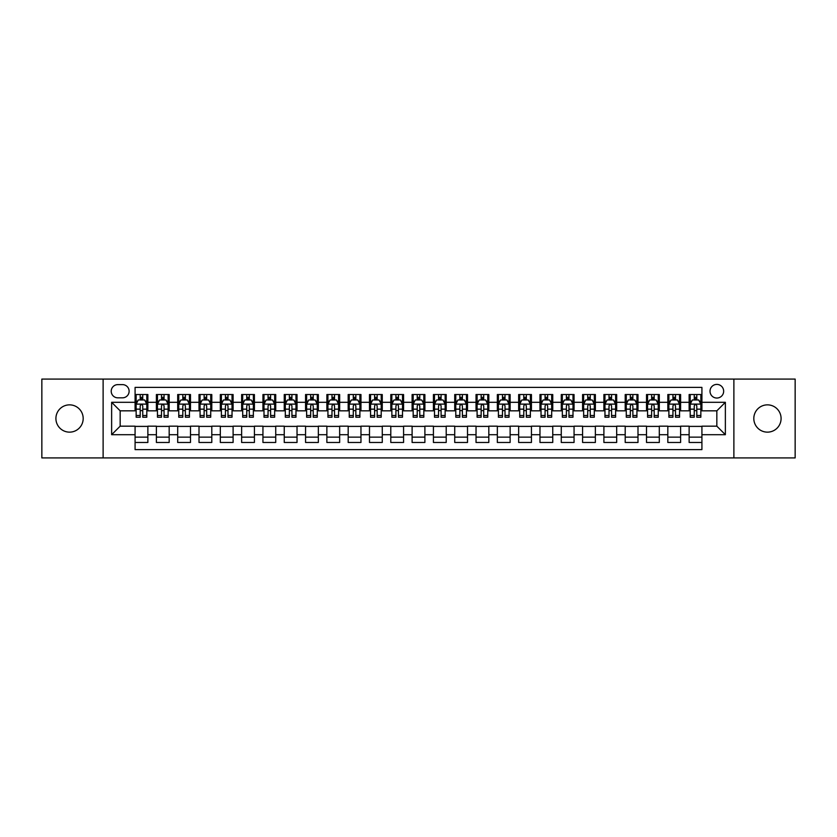 <?xml version="1.0" encoding="UTF-8"?>
<svg xmlns="http://www.w3.org/2000/svg" width="837" height="837" viewBox="0 0 837 837"><rect width="100%" height="100%" fill="white"/><g stroke="black" fill="none" stroke-linecap="round" stroke-linejoin="round"><path stroke-width="1.26" d="M767.445 404.857A13.643 13.643 0 0 0 753.813 418.5A13.643 13.643 0 0 0 767.445 432.143A13.643 13.643 0 0 0 781.088 418.5A13.643 13.643 0 0 0 767.445 404.857M69.555 404.857A13.643 13.643 0 0 0 55.912 418.5A13.643 13.643 0 0 0 69.555 432.143A13.643 13.643 0 0 0 83.187 418.5A13.643 13.643 0 0 0 69.555 404.857M716.838 384.403A6.822 6.822 0 0 0 710.017 391.224A6.822 6.822 0 0 0 716.838 398.046A6.822 6.822 0 0 0 723.66 391.224A6.822 6.822 0 0 0 716.838 384.403M733.882 457.923L795.15 457.923L795.15 379.077L733.882 379.077L733.882 457.923L103.118 457.923L103.118 379.077L41.85 379.077L41.85 457.923L103.118 457.923M701.919 394.53L689.133 394.53L689.133 402.304L680.607 402.304L680.607 410.831L689.133 410.831L689.133 402.304M680.607 402.304L680.607 394.53L667.821 394.53L667.821 402.304L659.305 402.304L659.305 410.831L667.821 410.831L667.821 402.304M659.305 402.304L659.305 394.53L646.509 394.53L646.509 402.304L637.993 402.304L637.993 410.831L646.509 410.831L646.509 402.304M637.993 402.304L637.993 394.53L625.208 394.53L625.208 402.304L616.681 402.304L616.681 410.831L625.208 410.831L625.208 402.304M616.681 402.304L616.681 394.53L603.895 394.53L603.895 402.304L595.369 402.304L595.369 410.831L603.895 410.831L603.895 402.304M595.369 402.304L595.369 394.53L582.583 394.53L582.583 402.304L574.056 402.304L574.056 410.831L582.583 410.831L582.583 402.304M574.056 402.304L574.056 394.53L561.271 394.53L561.271 402.304L552.755 402.304L552.755 410.831L561.271 410.831L561.271 402.304M552.755 402.304L552.755 394.53L539.97 394.53L539.97 402.304L531.443 402.304L531.443 410.831L539.97 410.831L539.97 402.304M531.443 402.304L531.443 394.53L518.658 394.53L518.658 402.304L510.131 402.304L510.131 410.831L518.658 410.831L518.658 402.304M510.131 402.304L510.131 394.53L497.345 394.53L497.345 402.304L488.818 402.304L488.818 410.831L497.345 410.831L497.345 402.304M488.818 402.304L488.818 394.53L476.033 394.53L476.033 402.304L467.517 402.304L467.517 410.831L476.033 410.831L476.033 402.304M467.517 402.304L467.517 394.53L454.732 394.53L454.732 402.304L446.205 402.304L446.205 410.831L454.732 410.831L454.732 402.304M446.205 402.304L446.205 394.53L433.42 394.53L433.42 402.304L424.893 402.304L424.893 410.831L433.42 410.831L433.42 402.304M424.893 402.304L424.893 394.53L412.107 394.53L412.107 402.304L403.58 402.304L403.58 410.831L412.107 410.831L412.107 402.304M403.58 402.304L403.58 394.53L390.795 394.53L390.795 402.304L382.268 402.304L382.268 410.831L390.795 410.831L390.795 402.304M382.268 402.304L382.268 394.53L369.483 394.53L369.483 402.304L360.967 402.304L360.967 410.831L369.483 410.831L369.483 402.304M360.967 402.304L360.967 394.53L348.182 394.53L348.182 402.304L339.655 402.304L339.655 410.831L348.182 410.831L348.182 402.304M339.655 402.304L339.655 394.53L326.869 394.53L326.869 402.304L318.342 402.304L318.342 410.831L326.869 410.831L326.869 402.304M318.342 402.304L318.342 394.53L305.557 394.53L305.557 402.304L297.03 402.304L297.03 410.831L305.557 410.831L305.557 402.304M297.03 402.304L297.03 394.53L284.245 394.53L284.245 402.304L275.729 402.304L275.729 410.831L284.245 410.831L284.245 402.304M275.729 402.304L275.729 394.53L262.944 394.53L262.944 402.304L254.417 402.304L254.417 410.831L262.944 410.831L262.944 402.304M254.417 402.304L254.417 394.53L241.631 394.53L241.631 402.304L233.105 402.304L233.105 410.831L241.631 410.831L241.631 402.304M233.105 402.304L233.105 394.53L220.319 394.53L220.319 402.304L211.792 402.304L211.792 410.831L220.319 410.831L220.319 402.304M211.792 402.304L211.792 394.53L199.007 394.53L199.007 402.304L190.491 402.304L190.491 410.831L199.007 410.831L199.007 402.304M190.491 402.304L190.491 394.53L177.695 394.53L177.695 402.304L169.179 402.304L169.179 410.831L177.695 410.831L177.695 402.304M169.179 402.304L169.179 394.53L156.393 394.53L156.393 410.831L147.867 410.831L147.867 394.53L135.081 394.53M135.081 442.47L147.867 442.47L147.867 426.169L156.393 426.169L156.393 442.47L169.179 442.47L169.179 426.169L177.695 426.169L177.695 434.696L169.179 434.696M177.695 434.696L177.695 442.47L190.491 442.47L190.491 426.169L199.007 426.169L199.007 434.696L190.491 434.696M199.007 434.696L199.007 442.47L211.792 442.47L211.792 426.169L220.319 426.169L220.319 434.696L211.792 434.696M220.319 434.696L220.319 442.47L233.105 442.47L233.105 426.169L241.631 426.169L241.631 434.696L233.105 434.696M241.631 434.696L241.631 442.47L254.417 442.47L254.417 426.169L262.944 426.169L262.944 434.696L254.417 434.696M262.944 434.696L262.944 442.47L275.729 442.47L275.729 426.169L284.245 426.169L284.245 434.696L275.729 434.696M284.245 434.696L284.245 442.47L297.03 442.47L297.03 426.169L305.557 426.169L305.557 434.696L297.03 434.696M305.557 434.696L305.557 442.47L318.342 442.47L318.342 426.169L326.869 426.169L326.869 434.696L318.342 434.696M326.869 434.696L326.869 442.47L339.655 442.47L339.655 426.169L348.182 426.169L348.182 434.696L339.655 434.696M348.182 434.696L348.182 442.47L360.967 442.47L360.967 426.169L369.483 426.169L369.483 434.696L360.967 434.696M369.483 434.696L369.483 442.47L382.268 442.47L382.268 426.169L390.795 426.169L390.795 434.696L382.268 434.696M390.795 434.696L390.795 442.47L403.58 442.47L403.58 426.169L412.107 426.169L412.107 434.696L403.58 434.696M412.107 434.696L412.107 442.47L424.893 442.47L424.893 426.169L433.42 426.169L433.42 434.696L424.893 434.696M433.42 434.696L433.42 442.47L446.205 442.47L446.205 426.169L454.732 426.169L454.732 434.696L446.205 434.696M454.732 434.696L454.732 442.47L467.517 442.47L467.517 426.169L476.033 426.169L476.033 434.696L467.517 434.696M476.033 434.696L476.033 442.47L488.818 442.47L488.818 426.169L497.345 426.169L497.345 434.696L488.818 434.696M497.345 434.696L497.345 442.47L510.131 442.47L510.131 426.169L518.658 426.169L518.658 434.696L510.131 434.696M518.658 434.696L518.658 442.47L531.443 442.47L531.443 426.169L539.97 426.169L539.97 434.696L531.443 434.696M539.97 434.696L539.97 442.47L552.755 442.47L552.755 426.169L561.271 426.169L561.271 434.696L552.755 434.696M561.271 434.696L561.271 442.47L574.056 442.47L574.056 426.169L582.583 426.169L582.583 434.696L574.056 434.696M582.583 434.696L582.583 442.47L595.369 442.47L595.369 426.169L603.895 426.169L603.895 434.696L595.369 434.696M603.895 434.696L603.895 442.47L616.681 442.47L616.681 426.169L625.208 426.169L625.208 434.696L616.681 434.696M625.208 434.696L625.208 442.47L637.993 442.47L637.993 426.169L646.509 426.169L646.509 434.696L637.993 434.696M646.509 434.696L646.509 442.47L659.305 442.47L659.305 426.169L667.821 426.169L667.821 434.696L659.305 434.696M667.821 434.696L667.821 442.47L680.607 442.47L680.607 426.169L689.133 426.169L689.133 434.696L680.607 434.696M117.818 397.826L122.505 397.826A6.602 6.602 0 0 0 129.118 391.224A6.602 6.602 0 0 0 122.505 384.622L117.818 384.622A6.602 6.602 0 0 0 111.216 391.224A6.602 6.602 0 0 0 117.818 397.826M733.882 379.077L103.118 379.077M701.919 402.304L701.919 387.385L135.081 387.385L135.081 410.831L120.162 410.831L120.162 426.169L135.081 426.169L135.081 449.615L701.919 449.615L701.919 426.169L716.838 426.169L716.838 410.831L701.919 410.831L701.919 402.304L725.365 402.304L725.365 434.696L701.919 434.696M135.081 434.696L111.635 434.696L111.635 402.304L135.081 402.304M689.133 434.696L689.133 442.47L701.919 442.47M135.081 399.856L136.149 399.856M140.197 399.856L142.75 399.856M146.799 399.856L147.867 399.856M135.081 410.611L136.149 410.611M140.197 410.611L142.75 410.611M146.799 410.611L147.867 410.611M135.081 426.389L147.867 426.389M135.081 437.144L147.867 437.144M156.393 410.611L157.461 410.611M161.499 410.611L164.062 410.611M168.111 410.611L169.179 410.611M156.393 399.856L157.461 399.856M161.499 399.856L164.062 399.856M168.111 399.856L169.179 399.856M156.393 426.389L169.179 426.389M156.393 437.144L169.179 437.144M177.695 426.389L190.491 426.389M177.695 437.144L190.491 437.144M177.695 399.856L178.762 399.856M182.811 399.856L185.375 399.856M189.424 399.856L190.491 399.856M177.695 410.611L178.762 410.611M182.811 410.611L185.375 410.611M189.424 410.611L190.491 410.611M199.007 426.389L211.792 426.389M199.007 437.144L211.792 437.144M199.007 399.856L200.074 399.856M204.123 399.856L206.676 399.856M210.725 399.856L211.792 399.856M199.007 410.611L200.074 410.611M204.123 410.611L206.676 410.611M210.725 410.611L211.792 410.611M220.319 426.389L233.105 426.389M220.319 437.144L233.105 437.144M220.319 399.856L221.386 399.856M225.435 399.856L227.988 399.856M232.037 399.856L233.105 399.856M220.319 410.611L221.386 410.611M225.435 410.611L227.988 410.611M232.037 410.611L233.105 410.611M241.631 426.389L254.417 426.389M241.631 437.144L254.417 437.144M241.631 399.856L242.699 399.856M246.748 399.856L249.3 399.856M253.349 399.856L254.417 399.856M241.631 410.611L242.699 410.611M246.748 410.611L249.3 410.611M253.349 410.611L254.417 410.611M262.944 426.389L275.729 426.389M262.944 437.144L275.729 437.144M262.944 399.856L264 399.856M268.049 399.856L270.613 399.856M274.662 399.856L275.729 399.856M262.944 410.611L264 410.611M268.049 410.611L270.613 410.611M274.662 410.611L275.729 410.611M284.245 426.389L297.03 426.389M284.245 437.144L297.03 437.144M284.245 399.856L285.312 399.856M289.361 399.856L291.925 399.856M295.974 399.856L297.03 399.856M284.245 410.611L285.312 410.611M289.361 410.611L291.925 410.611M295.974 410.611L297.03 410.611M305.557 426.389L318.342 426.389M305.557 437.144L318.342 437.144M305.557 399.856L306.624 399.856M310.673 399.856L313.226 399.856M317.275 399.856L318.342 399.856M305.557 410.611L306.624 410.611M310.673 410.611L313.226 410.611M317.275 410.611L318.342 410.611M326.869 426.389L339.655 426.389M326.869 437.144L339.655 437.144M326.869 399.856L327.937 399.856M331.986 399.856L334.538 399.856M338.587 399.856L339.655 399.856M326.869 410.611L327.937 410.611M331.986 410.611L334.538 410.611M338.587 410.611L339.655 410.611M348.182 426.389L360.967 426.389M348.182 437.144L360.967 437.144M348.182 399.856L349.238 399.856M353.287 399.856L355.851 399.856M359.9 399.856L360.967 399.856M348.182 410.611L349.238 410.611M353.287 410.611L355.851 410.611M359.9 410.611L360.967 410.611M369.483 426.389L382.268 426.389M369.483 437.144L382.268 437.144M369.483 399.856L370.55 399.856M374.599 399.856L377.163 399.856M381.212 399.856L382.268 399.856M369.483 410.611L370.55 410.611M374.599 410.611L377.163 410.611M381.212 410.611L382.268 410.611M390.795 426.389L403.58 426.389M390.795 437.144L403.58 437.144M390.795 399.856L391.862 399.856M395.911 399.856L398.464 399.856M402.513 399.856L403.58 399.856M390.795 410.611L391.862 410.611M395.911 410.611L398.464 410.611M402.513 410.611L403.58 410.611M412.107 426.389L424.893 426.389M412.107 437.144L424.893 437.144M412.107 399.856L413.175 399.856M417.224 399.856L419.776 399.856M423.825 399.856L424.893 399.856M412.107 410.611L413.175 410.611M417.224 410.611L419.776 410.611M423.825 410.611L424.893 410.611M433.42 426.389L446.205 426.389M433.42 437.144L446.205 437.144M433.42 399.856L434.487 399.856M438.536 399.856L441.089 399.856M445.138 399.856L446.205 399.856M433.42 410.611L434.487 410.611M438.536 410.611L441.089 410.611M445.138 410.611L446.205 410.611M454.732 426.389L467.517 426.389M454.732 437.144L467.517 437.144M454.732 399.856L455.788 399.856M459.837 399.856L462.401 399.856M466.45 399.856L467.517 399.856M454.732 410.611L455.788 410.611M459.837 410.611L462.401 410.611M466.45 410.611L467.517 410.611M476.033 426.389L488.818 426.389M476.033 437.144L488.818 437.144M476.033 399.856L477.1 399.856M481.149 399.856L483.713 399.856M487.762 399.856L488.818 399.856M476.033 410.611L477.1 410.611M481.149 410.611L483.713 410.611M487.762 410.611L488.818 410.611M497.345 426.389L510.131 426.389M497.345 437.144L510.131 437.144M497.345 399.856L498.413 399.856M502.462 399.856L505.014 399.856M509.063 399.856L510.131 399.856M497.345 410.611L498.413 410.611M502.462 410.611L505.014 410.611M509.063 410.611L510.131 410.611M518.658 426.389L531.443 426.389M518.658 437.144L531.443 437.144M518.658 399.856L519.725 399.856M523.774 399.856L526.327 399.856M530.376 399.856L531.443 399.856M518.658 410.611L519.725 410.611M523.774 410.611L526.327 410.611M530.376 410.611L531.443 410.611M539.97 426.389L552.755 426.389M539.97 437.144L552.755 437.144M539.97 399.856L541.026 399.856M545.075 399.856L547.639 399.856M551.688 399.856L552.755 399.856M539.97 410.611L541.026 410.611M545.075 410.611L547.639 410.611M551.688 410.611L552.755 410.611M561.271 426.389L574.056 426.389M561.271 437.144L574.056 437.144M561.271 399.856L562.338 399.856M566.387 399.856L568.951 399.856M573 399.856L574.056 399.856M561.271 410.611L562.338 410.611M566.387 410.611L568.951 410.611M573 410.611L574.056 410.611M582.583 426.389L595.369 426.389M582.583 437.144L595.369 437.144M582.583 399.856L583.651 399.856M587.7 399.856L590.252 399.856M594.301 399.856L595.369 399.856M582.583 410.611L583.651 410.611M587.7 410.611L590.252 410.611M594.301 410.611L595.369 410.611M603.895 426.389L616.681 426.389M603.895 437.144L616.681 437.144M603.895 399.856L604.963 399.856M609.012 399.856L611.565 399.856M615.613 399.856L616.681 399.856M603.895 410.611L604.963 410.611M609.012 410.611L611.565 410.611M615.613 410.611L616.681 410.611M625.208 426.389L637.993 426.389M625.208 437.144L637.993 437.144M625.208 399.856L626.275 399.856M630.324 399.856L632.877 399.856M636.926 399.856L637.993 399.856M625.208 410.611L626.275 410.611M630.324 410.611L632.877 410.611M636.926 410.611L637.993 410.611M646.509 426.389L659.305 426.389M646.509 437.144L659.305 437.144M646.509 399.856L647.576 399.856M651.625 399.856L654.189 399.856M658.238 399.856L659.305 399.856M646.509 410.611L647.576 410.611M651.625 410.611L654.189 410.611M658.238 410.611L659.305 410.611M667.821 426.389L680.607 426.389M667.821 437.144L680.607 437.144M667.821 399.856L668.889 399.856M672.938 399.856L675.501 399.856M679.539 399.856L680.607 399.856M667.821 410.611L668.889 410.611M672.938 410.611L675.501 410.611M679.539 410.611L680.607 410.611M689.133 426.389L701.919 426.389M689.133 437.144L701.919 437.144M689.133 399.856L690.201 399.856M694.25 399.856L696.802 399.856M700.851 399.856L701.919 399.856M689.133 410.611L690.201 410.611M694.25 410.611L696.802 410.611M700.851 410.611L701.919 410.611M120.162 410.831L111.635 402.304M120.162 426.169L111.635 434.696M725.365 402.304L716.838 410.831M725.365 434.696L716.838 426.169M142.75 397.293L140.197 397.293M146.799 415.487L142.75 415.487L142.75 417.224L146.799 417.224L146.799 404.219L144.665 399.96L138.272 399.96L136.149 404.219L136.149 417.224L140.197 417.224L140.197 415.487L136.149 415.487M136.149 404.219L136.149 394.53M146.799 404.219L146.799 394.53M140.197 399.96L140.197 394.53M142.75 394.53L142.75 399.96M142.75 415.487L142.75 405.819C141.903 404.177 141.045 404.177 140.197 405.819L140.197 415.487M164.062 397.293L161.499 397.293M168.111 415.487L164.062 415.487L164.062 417.224L168.111 417.224L168.111 404.219L165.977 399.96L159.585 399.96L157.461 404.219L157.461 417.224L161.499 417.224L161.499 415.487L157.461 415.487M157.461 404.219L157.461 394.53M168.111 404.219L168.111 394.53M161.499 399.96L161.499 394.53M164.062 394.53L164.062 399.96M164.062 415.487L164.062 405.819C163.215 404.177 162.357 404.177 161.499 405.819L161.499 415.487M185.375 397.293L182.811 397.293M189.424 415.487L185.375 415.487L185.375 417.224L189.424 417.224L189.424 404.219L187.289 399.96L180.897 399.96L178.762 404.219L178.762 417.224L182.811 417.224L182.811 415.487L178.762 415.487M178.762 404.219L178.762 394.53M189.424 404.219L189.424 394.53M182.811 399.96L182.811 394.53M185.375 394.53L185.375 399.96M185.375 415.487L185.375 405.819C184.517 404.177 183.669 404.177 182.811 405.819L182.811 415.487M206.676 397.293L204.123 397.293M210.725 415.487L206.676 415.487L206.676 417.224L210.725 417.224L210.725 404.219L208.601 399.96L202.209 399.96L200.074 404.219L200.074 417.224L204.123 417.224L204.123 415.487L200.074 415.487M200.074 404.219L200.074 394.53M210.725 404.219L210.725 394.53M204.123 399.96L204.123 394.53M206.676 394.53L206.676 399.96M206.676 415.487L206.676 405.819C205.829 404.177 204.981 404.177 204.123 405.819L204.123 415.487M227.988 397.293L225.435 397.293M232.037 415.487L227.988 415.487L227.988 417.224L232.037 417.224L232.037 404.219L229.913 399.96L223.521 399.96L221.386 404.219L221.386 417.224L225.435 417.224L225.435 415.487L221.386 415.487M221.386 404.219L221.386 394.53M232.037 404.219L232.037 394.53M225.435 399.96L225.435 394.53M227.988 394.53L227.988 399.96M227.988 415.487L227.988 405.819C227.141 404.177 226.283 404.177 225.435 405.819L225.435 415.487M249.3 397.293L246.748 397.293M253.349 415.487L249.3 415.487L249.3 417.224L253.349 417.224L253.349 404.219L251.215 399.96L244.822 399.96L242.699 404.219L242.699 417.224L246.748 417.224L246.748 415.487L242.699 415.487M242.699 404.219L242.699 394.53M253.349 404.219L253.349 394.53M246.748 399.96L246.748 394.53M249.3 394.53L249.3 399.96M249.3 415.487L249.3 405.819C248.453 404.177 247.595 404.177 246.748 405.819L246.748 415.487M270.613 397.293L268.049 397.293M274.662 415.487L270.613 415.487L270.613 417.224L274.662 417.224L274.662 404.219L272.527 399.96L266.135 399.96L264 404.219L264 417.224L268.049 417.224L268.049 415.487L264 415.487M264 404.219L264 394.53M274.662 404.219L274.662 394.53M268.049 399.96L268.049 394.53M270.613 394.53L270.613 399.96M270.613 415.487L270.613 405.819C269.755 404.177 268.907 404.177 268.049 405.819L268.049 415.487M291.925 397.293L289.361 397.293M295.974 415.487L291.925 415.487L291.925 417.224L295.974 417.224L295.974 404.219L293.839 399.96L287.447 399.96L285.312 404.219L285.312 417.224L289.361 417.224L289.361 415.487L285.312 415.487M285.312 404.219L285.312 394.53M295.974 404.219L295.974 394.53M289.361 399.96L289.361 394.53M291.925 394.53L291.925 399.96M291.925 415.487L291.925 405.819C291.067 404.177 290.219 404.177 289.361 405.819L289.361 415.487M313.226 397.293L310.673 397.293M317.275 415.487L313.226 415.487L313.226 417.224L317.275 417.224L317.275 404.219L315.151 399.96L308.759 399.96L306.624 404.219L306.624 417.224L310.673 417.224L310.673 415.487L306.624 415.487M306.624 404.219L306.624 394.53M317.275 404.219L317.275 394.53M310.673 399.96L310.673 394.53M313.226 394.53L313.226 399.96M313.226 415.487L313.226 405.819C312.379 404.177 311.521 404.177 310.673 405.819L310.673 415.487M334.538 397.293L331.986 397.293M338.587 415.487L334.538 415.487L334.538 417.224L338.587 417.224L338.587 404.219L336.453 399.96L330.06 399.96L327.937 404.219L327.937 417.224L331.986 417.224L331.986 415.487L327.937 415.487M327.937 404.219L327.937 394.53M338.587 404.219L338.587 394.53M331.986 399.96L331.986 394.53M334.538 394.53L334.538 399.96M334.538 415.487L334.538 405.819C333.691 404.177 332.833 404.177 331.986 405.819L331.986 415.487M355.851 397.293L353.287 397.293M359.9 415.487L355.851 415.487L355.851 417.224L359.9 417.224L359.9 404.219L357.765 399.96L351.373 399.96L349.238 404.219L349.238 417.224L353.287 417.224L353.287 415.487L349.238 415.487M349.238 404.219L349.238 394.53M359.9 404.219L359.9 394.53M353.287 399.96L353.287 394.53M355.851 394.53L355.851 399.96M355.851 415.487L355.851 405.819C355.003 404.177 354.145 404.177 353.287 405.819L353.287 415.487M377.163 397.293L374.599 397.293M381.212 415.487L377.163 415.487L377.163 417.224L381.212 417.224L381.212 404.219L379.077 399.96L372.685 399.96L370.55 404.219L370.55 417.224L374.599 417.224L374.599 415.487L370.55 415.487M370.55 404.219L370.55 394.53M381.212 404.219L381.212 394.53M374.599 399.96L374.599 394.53M377.163 394.53L377.163 399.96M377.163 415.487L377.163 405.819C376.305 404.177 375.457 404.177 374.599 405.819L374.599 415.487M398.464 397.293L395.911 397.293M402.513 415.487L398.464 415.487L398.464 417.224L402.513 417.224L402.513 404.219L400.389 399.96L393.997 399.96L391.862 404.219L391.862 417.224L395.911 417.224L395.911 415.487L391.862 415.487M391.862 404.219L391.862 394.53M402.513 404.219L402.513 394.53M395.911 399.96L395.911 394.53M398.464 394.53L398.464 399.96M398.464 415.487L398.464 405.819C397.617 404.177 396.769 404.177 395.911 405.819L395.911 415.487M419.776 397.293L417.224 397.293M423.825 415.487L419.776 415.487L419.776 417.224L423.825 417.224L423.825 404.219L421.702 399.96L415.298 399.96L413.175 404.219L413.175 417.224L417.224 417.224L417.224 415.487L413.175 415.487M413.175 404.219L413.175 394.53M423.825 404.219L423.825 394.53M417.224 399.96L417.224 394.53M419.776 394.53L419.776 399.96M419.776 415.487L419.776 405.819C418.929 404.177 418.071 404.177 417.224 405.819L417.224 415.487M441.089 397.293L438.536 397.293M445.138 415.487L441.089 415.487L441.089 417.224L445.138 417.224L445.138 404.219L443.003 399.96L436.611 399.96L434.487 404.219L434.487 417.224L438.536 417.224L438.536 415.487L434.487 415.487M434.487 404.219L434.487 394.53M445.138 404.219L445.138 394.53M438.536 399.96L438.536 394.53M441.089 394.53L441.089 399.96M441.089 415.487L441.089 405.819C440.241 404.177 439.383 404.177 438.536 405.819L438.536 415.487M462.401 397.293L459.837 397.293M466.45 415.487L462.401 415.487L462.401 417.224L466.45 417.224L466.45 404.219L464.315 399.96L457.923 399.96L455.788 404.219L455.788 417.224L459.837 417.224L459.837 415.487L455.788 415.487M455.788 404.219L455.788 394.53M466.45 404.219L466.45 394.53M459.837 399.96L459.837 394.53M462.401 394.53L462.401 399.96M462.401 415.487L462.401 405.819C461.543 404.177 460.695 404.177 459.837 405.819L459.837 415.487M483.713 397.293L481.149 397.293M487.762 415.487L483.713 415.487L483.713 417.224L487.762 417.224L487.762 404.219L485.627 399.96L479.235 399.96L477.1 404.219L477.1 417.224L481.149 417.224L481.149 415.487L477.1 415.487M477.1 404.219L477.1 394.53M487.762 404.219L487.762 394.53M481.149 399.96L481.149 394.53M483.713 394.53L483.713 399.96M483.713 415.487L483.713 405.819C482.855 404.177 482.007 404.177 481.149 405.819L481.149 415.487M505.014 397.293L502.462 397.293M509.063 415.487L505.014 415.487L505.014 417.224L509.063 417.224L509.063 404.219L506.94 399.96L500.547 399.96L498.413 404.219L498.413 417.224L502.462 417.224L502.462 415.487L498.413 415.487M498.413 404.219L498.413 394.53M509.063 404.219L509.063 394.53M502.462 399.96L502.462 394.53M505.014 394.53L505.014 399.96M505.014 415.487L505.014 405.819C504.167 404.177 503.309 404.177 502.462 405.819L502.462 415.487M526.327 397.293L523.774 397.293M530.376 415.487L526.327 415.487L526.327 417.224L530.376 417.224L530.376 404.219L528.241 399.96L521.849 399.96L519.725 404.219L519.725 417.224L523.774 417.224L523.774 415.487L519.725 415.487M519.725 404.219L519.725 394.53M530.376 404.219L530.376 394.53M523.774 399.96L523.774 394.53M526.327 394.53L526.327 399.96M526.327 415.487L526.327 405.819C525.479 404.177 524.621 404.177 523.774 405.819L523.774 415.487M547.639 397.293L545.075 397.293M551.688 415.487L547.639 415.487L547.639 417.224L551.688 417.224L551.688 404.219L549.553 399.96L543.161 399.96L541.026 404.219L541.026 417.224L545.075 417.224L545.075 415.487L541.026 415.487M541.026 404.219L541.026 394.53M551.688 404.219L551.688 394.53M545.075 399.96L545.075 394.53M547.639 394.53L547.639 399.96M547.639 415.487L547.639 405.819C546.781 404.177 545.933 404.177 545.075 405.819L545.075 415.487M568.951 397.293L566.387 397.293M573 415.487L568.951 415.487L568.951 417.224L573 417.224L573 404.219L570.865 399.96L564.473 399.96L562.338 404.219L562.338 417.224L566.387 417.224L566.387 415.487L562.338 415.487M562.338 404.219L562.338 394.53M573 404.219L573 394.53M566.387 399.96L566.387 394.53M568.951 394.53L568.951 399.96M568.951 415.487L568.951 405.819C568.093 404.177 567.245 404.177 566.387 405.819L566.387 415.487M590.252 397.293L587.7 397.293M594.301 415.487L590.252 415.487L590.252 417.224L594.301 417.224L594.301 404.219L592.177 399.96L585.785 399.96L583.651 404.219L583.651 417.224L587.7 417.224L587.7 415.487L583.651 415.487M583.651 404.219L583.651 394.53M594.301 404.219L594.301 394.53M587.7 399.96L587.7 394.53M590.252 394.53L590.252 399.96M590.252 415.487L590.252 405.819C589.405 404.177 588.557 404.177 587.7 405.819L587.7 415.487M611.565 397.293L609.012 397.293M615.613 415.487L611.565 415.487L611.565 417.224L615.613 417.224L615.613 404.219L613.479 399.96L607.087 399.96L604.963 404.219L604.963 417.224L609.012 417.224L609.012 415.487L604.963 415.487M604.963 404.219L604.963 394.53M615.613 404.219L615.613 394.53M609.012 399.96L609.012 394.53M611.565 394.53L611.565 399.96M611.565 415.487L611.565 405.819C610.717 404.177 609.859 404.177 609.012 405.819L609.012 415.487M632.877 397.293L630.324 397.293M636.926 415.487L632.877 415.487L632.877 417.224L636.926 417.224L636.926 404.219L634.791 399.96L628.399 399.96L626.275 404.219L626.275 417.224L630.324 417.224L630.324 415.487L626.275 415.487M626.275 404.219L626.275 394.53M636.926 404.219L636.926 394.53M630.324 399.96L630.324 394.53M632.877 394.53L632.877 399.96M632.877 415.487L632.877 405.819C632.029 404.177 631.171 404.177 630.324 405.819L630.324 415.487M654.189 397.293L651.625 397.293M658.238 415.487L654.189 415.487L654.189 417.224L658.238 417.224L658.238 404.219L656.103 399.96L649.711 399.96L647.576 404.219L647.576 417.224L651.625 417.224L651.625 415.487L647.576 415.487M647.576 404.219L647.576 394.53M658.238 404.219L658.238 394.53M651.625 399.96L651.625 394.53M654.189 394.53L654.189 399.96M654.189 415.487L654.189 405.819C653.331 404.177 652.483 404.177 651.625 405.819L651.625 415.487M675.501 397.293L672.938 397.293M679.539 415.487L675.501 415.487L675.501 417.224L679.539 417.224L679.539 404.219L677.415 399.96L671.023 399.96L668.889 404.219L668.889 417.224L672.938 417.224L672.938 415.487L668.889 415.487M668.889 404.219L668.889 394.53M679.539 404.219L679.539 394.53M672.938 399.96L672.938 394.53M675.501 394.53L675.501 399.96M675.501 415.487L675.501 405.819C674.643 404.177 673.795 404.177 672.938 405.819L672.938 415.487M696.802 397.293L694.25 397.293M700.851 415.487L696.802 415.487L696.802 417.224L700.851 417.224L700.851 404.219L698.728 399.96L692.335 399.96L690.201 404.219L690.201 417.224L694.25 417.224L694.25 415.487L690.201 415.487M690.201 404.219L690.201 394.53M700.851 404.219L700.851 394.53M694.25 399.96L694.25 394.53M696.802 394.53L696.802 399.96M696.802 415.487L696.802 405.819C695.955 404.177 695.097 404.177 694.25 405.819L694.25 415.487M156.393 434.696L147.867 434.696M156.393 402.304L147.867 402.304M146.747 404.114L136.201 404.114M136.149 401.132L137.686 401.132M145.251 401.132L146.799 401.132M140.197 409.157L136.149 409.157M146.799 409.157L142.75 409.157M142.75 398.653L140.197 398.653M168.059 404.114L157.513 404.114M157.461 401.132L158.999 401.132M166.563 401.132L168.111 401.132M161.499 409.157L157.461 409.157M168.111 409.157L164.062 409.157M164.062 398.653L161.499 398.653M189.371 404.114L178.815 404.114M178.762 401.132L180.311 401.132M187.875 401.132L189.424 401.132M182.811 409.157L178.762 409.157M189.424 409.157L185.375 409.157M185.375 398.653L182.811 398.653M210.673 404.114L200.127 404.114M200.074 401.132L201.623 401.132M209.187 401.132L210.725 401.132M204.123 409.157L200.074 409.157M210.725 409.157L206.676 409.157M206.676 398.653L204.123 398.653M231.985 404.114L221.439 404.114M221.386 401.132L222.924 401.132M230.499 401.132L232.037 401.132M225.435 409.157L221.386 409.157M232.037 409.157L227.988 409.157M227.988 398.653L225.435 398.653M253.297 404.114L242.751 404.114M242.699 401.132L244.237 401.132M251.801 401.132L253.349 401.132M246.748 409.157L242.699 409.157M253.349 409.157L249.3 409.157M249.3 398.653L246.748 398.653M274.609 404.114L264.053 404.114M264 401.132L265.549 401.132M273.113 401.132L274.662 401.132M268.049 409.157L264 409.157M274.662 409.157L270.613 409.157M270.613 398.653L268.049 398.653M295.911 404.114L285.365 404.114M285.312 401.132L286.861 401.132M294.425 401.132L295.974 401.132M289.361 409.157L285.312 409.157M295.974 409.157L291.925 409.157M291.925 398.653L289.361 398.653M317.223 404.114L306.677 404.114M306.624 401.132L308.173 401.132M315.737 401.132L317.275 401.132M310.673 409.157L306.624 409.157M317.275 409.157L313.226 409.157M313.226 398.653L310.673 398.653M338.535 404.114L327.989 404.114M327.937 401.132L329.475 401.132M337.039 401.132L338.587 401.132M331.986 409.157L327.937 409.157M338.587 409.157L334.538 409.157M334.538 398.653L331.986 398.653M359.847 404.114L349.301 404.114M349.238 401.132L350.787 401.132M358.351 401.132L359.9 401.132M353.287 409.157L349.238 409.157M359.9 409.157L355.851 409.157M355.851 398.653L353.287 398.653M381.159 404.114L370.603 404.114M370.55 401.132L372.099 401.132M379.663 401.132L381.212 401.132M374.599 409.157L370.55 409.157M381.212 409.157L377.163 409.157M377.163 398.653L374.599 398.653M402.461 404.114L391.915 404.114M391.862 401.132L393.411 401.132M400.975 401.132L402.513 401.132M395.911 409.157L391.862 409.157M402.513 409.157L398.464 409.157M398.464 398.653L395.911 398.653M423.773 404.114L413.227 404.114M413.175 401.132L414.713 401.132M422.287 401.132L423.825 401.132M417.224 409.157L413.175 409.157M423.825 409.157L419.776 409.157M419.776 398.653L417.224 398.653M445.085 404.114L434.539 404.114M434.487 401.132L436.025 401.132M443.589 401.132L445.138 401.132M438.536 409.157L434.487 409.157M445.138 409.157L441.089 409.157M441.089 398.653L438.536 398.653M466.397 404.114L455.841 404.114M455.788 401.132L457.337 401.132M464.901 401.132L466.45 401.132M459.837 409.157L455.788 409.157M466.45 409.157L462.401 409.157M462.401 398.653L459.837 398.653M487.699 404.114L477.153 404.114M477.1 401.132L478.649 401.132M486.213 401.132L487.762 401.132M481.149 409.157L477.1 409.157M487.762 409.157L483.713 409.157M483.713 398.653L481.149 398.653M509.011 404.114L498.465 404.114M498.413 401.132L499.961 401.132M507.525 401.132L509.063 401.132M502.462 409.157L498.413 409.157M509.063 409.157L505.014 409.157M505.014 398.653L502.462 398.653M530.323 404.114L519.777 404.114M519.725 401.132L521.263 401.132M528.827 401.132L530.376 401.132M523.774 409.157L519.725 409.157M530.376 409.157L526.327 409.157M526.327 398.653L523.774 398.653M551.635 404.114L541.089 404.114M541.026 401.132L542.575 401.132M550.139 401.132L551.688 401.132M545.075 409.157L541.026 409.157M551.688 409.157L547.639 409.157M547.639 398.653L545.075 398.653M572.947 404.114L562.391 404.114M562.338 401.132L563.887 401.132M571.451 401.132L573 401.132M566.387 409.157L562.338 409.157M573 409.157L568.951 409.157M568.951 398.653L566.387 398.653M594.249 404.114L583.703 404.114M583.651 401.132L585.199 401.132M592.763 401.132L594.301 401.132M587.7 409.157L583.651 409.157M594.301 409.157L590.252 409.157M590.252 398.653L587.7 398.653M615.561 404.114L605.015 404.114M604.963 401.132L606.501 401.132M614.076 401.132L615.613 401.132M609.012 409.157L604.963 409.157M615.613 409.157L611.565 409.157M611.565 398.653L609.012 398.653M636.873 404.114L626.327 404.114M626.275 401.132L627.813 401.132M635.377 401.132L636.926 401.132M630.324 409.157L626.275 409.157M636.926 409.157L632.877 409.157M632.877 398.653L630.324 398.653M658.185 404.114L647.629 404.114M647.576 401.132L649.125 401.132M656.689 401.132L658.238 401.132M651.625 409.157L647.576 409.157M658.238 409.157L654.189 409.157M654.189 398.653L651.625 398.653M679.487 404.114L668.941 404.114M668.889 401.132L670.437 401.132M678.001 401.132L679.539 401.132M672.938 409.157L668.889 409.157M679.539 409.157L675.501 409.157M675.501 398.653L672.938 398.653M700.799 404.114L690.253 404.114M690.201 401.132L691.749 401.132M699.313 401.132L700.851 401.132M694.25 409.157L690.201 409.157M700.851 409.157L696.802 409.157M696.802 398.653L694.25 398.653"/></g></svg>
